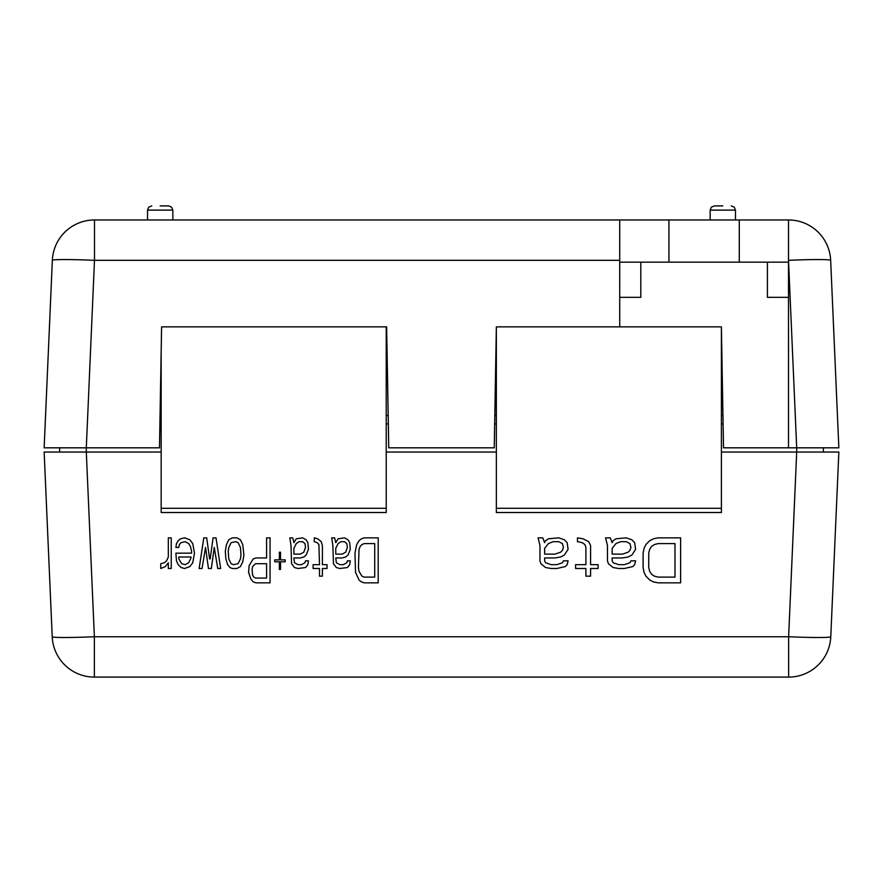 <?xml version="1.0" encoding="UTF-8"?>
<svg xmlns="http://www.w3.org/2000/svg" width="883" height="883" viewBox="0 0 883 883"><rect width="100%" height="100%" fill="white"/><g stroke="black" fill="none" stroke-linecap="round" stroke-linejoin="round"><path stroke-width="1.32" d="M161.6 326.865L159.481 447.824L86.302 447.824L94.492 260.319L94.492 219.966L619.723 219.966L619.723 326.865L496.356 326.865L494.248 447.824L388.752 447.824L386.644 326.865L161.6 326.865L386.224 326.865L386.224 512.526L161.17 512.526L386.224 512.526M619.723 219.966L788.508 219.966A42.196 42.196 0 0 1 830.66 260.319A42.196 42.196 0 0 0 788.508 219.966L788.508 447.824L723.519 447.824L721.4 326.865L721.4 423.917L723.1 423.917M722.813 205.905L714.369 205.905L722.813 205.905M160.187 205.905L168.631 205.905L160.187 205.905M838.85 447.824L830.66 260.319L838.85 447.824L788.508 447.824M386.224 452.052L496.356 452.052L496.356 512.526L721.4 512.526L721.4 452.052L838.85 452.052L830.782 636.742A42.196 42.196 0 0 1 788.629 677.095A42.196 42.196 0 0 0 830.782 636.742A42.196 1.843 -177.5 0 1 788.629 636.742L796.698 452.052L823.375 452.052L823.375 447.824L796.698 447.824L788.508 260.319A42.196 1.843 -2.5 0 1 830.66 260.319M86.302 447.824L59.625 447.824L59.625 452.052L86.302 452.052L86.302 447.824L44.15 447.824L52.34 260.319A42.196 1.843 2.5 0 1 94.492 260.319L619.723 260.319M619.723 326.865L721.4 326.865L722.945 415.474L721.4 415.474M94.492 219.966A42.196 42.196 0 0 0 52.34 260.319L44.15 447.824M619.723 262.163L788.508 262.163M739.281 262.163L739.281 219.966M668.95 262.163L668.95 219.966M767.404 262.163L767.404 297.328L788.508 297.328M640.815 262.163L640.815 297.328L619.723 297.328M161.17 512.526L161.17 452.052L44.15 452.052L52.218 636.742A42.196 42.196 0 0 0 94.371 677.095L94.371 636.742A42.196 1.843 177.5 0 1 52.218 636.742M658.111 582.857L680.616 582.857L680.616 537.846L658.111 537.846L653.42 538.807L649.667 540.716L645.915 544.557L644.038 548.387L643.1 553.166L643.1 567.537L644.038 572.327L645.915 576.158L649.667 579.988L653.42 581.897L658.111 582.857M605.595 537.846L607.471 545.506L607.471 560.837L608.409 563.707L613.1 567.537L618.729 568.497L624.347 568.497L632.791 566.577L634.667 564.667L635.605 560.837L630.915 560.837L629.976 562.747L624.347 564.667L618.729 564.667L613.1 562.747L612.162 560.837L612.162 557.957L622.471 557.957L628.1 556.996L631.853 555.087L635.605 549.336L634.667 542.637L631.853 539.767L626.224 537.846L615.915 538.807L613.1 540.716L612.162 542.637L610.285 537.846L605.595 537.846M577.471 541.676L582.151 542.637L584.965 544.557L585.904 547.427L585.904 564.667L575.595 564.667L575.595 568.497L585.904 568.497L585.904 576.158L590.595 576.158L590.595 568.497L598.1 568.497L598.1 564.667L590.595 564.667L590.595 545.506L588.718 541.676L583.089 538.807L577.471 537.846L577.471 541.676M538.078 537.846L539.954 545.506L539.954 560.837L540.893 563.707L545.584 567.537L551.213 568.497L556.842 568.497L565.275 566.577L567.151 564.667L568.089 560.837L563.398 560.837L562.46 562.747L556.842 564.667L551.213 564.667L545.584 562.747L544.645 560.837L544.645 557.957L554.966 557.957L560.584 556.996L564.336 555.087L568.089 549.336L567.151 542.637L564.336 539.767L558.707 537.846L548.398 538.807L545.584 540.716L544.645 542.637L542.769 537.846L538.078 537.846M364.249 582.857L378.2 582.857L378.2 537.846L364.249 537.846L361.346 538.807L359.017 540.716L356.699 544.557L354.955 553.166L355.529 572.327L359.017 579.988L361.346 581.897L364.249 582.857M331.699 537.846L332.858 545.506L333.443 563.707L336.346 567.537L339.834 568.497L347.394 567.537L349.723 564.667L350.297 560.837L347.394 560.837L346.809 562.747L343.321 564.667L339.834 564.667L336.346 562.747L335.761 557.957L342.163 557.957L345.65 556.996L347.979 555.087L350.297 549.336L349.723 542.637L347.979 539.767L344.48 537.846L338.09 538.807L335.761 542.637L334.602 537.846L331.699 537.846M314.26 541.676L317.163 542.637L318.906 544.557L319.491 564.667L313.09 564.667L313.09 568.497L319.491 568.497L319.491 576.158L322.394 576.158L322.394 568.497L327.041 568.497L327.041 564.667L322.394 564.667L322.394 545.506L321.235 541.676L317.748 538.807L314.26 537.846L314.26 541.676M289.834 537.846L291.004 545.506L291.578 563.707L294.492 567.537L297.979 568.497L305.529 567.537L307.858 564.667L308.443 560.837L305.529 560.837L304.955 562.747L301.467 564.667L297.979 564.667L294.492 562.747L293.907 557.957L300.297 557.957L303.785 556.996L306.114 555.087L308.443 549.336L307.858 542.637L306.114 539.767L302.626 537.846L296.235 538.807L293.907 542.637L292.748 537.846L289.834 537.846M285.187 559.877L280.529 559.877L280.529 552.217L279.37 552.217L279.37 559.877L274.723 559.877L274.723 561.787L279.37 561.787L279.37 569.447L280.529 569.447L280.529 561.787L285.187 561.787L285.187 559.877M248.564 572.327L250.882 579.027L253.211 581.897L256.114 582.857L270.066 582.857L270.066 537.846L266.578 537.846L266.578 557.957L256.114 557.957L253.211 558.917L249.138 565.617L248.564 572.327M236.931 537.846L232.284 537.846L228.796 539.767L226.467 544.557L225.308 551.257L225.882 558.917L227.626 564.667L229.955 567.537L232.284 568.497L236.931 568.497L240.419 566.577L242.748 561.787L243.907 555.087L242.748 544.557L240.419 539.767L236.931 537.846M217.748 568.497L220.651 568.497L216.004 537.846L213.09 537.846L210.187 558.917L209.602 558.917L206.699 537.846L203.796 537.846L199.139 568.497L202.052 568.497L205.54 547.427L208.443 568.497L211.346 568.497L214.26 547.427L217.748 568.497M194.492 553.166L192.748 543.597L189.845 539.767L184.613 537.846L180.54 538.807L178.211 540.716L176.468 543.597L175.883 547.427L178.796 547.427L179.37 544.557L181.114 542.637L185.187 541.676L188.675 543.597L190.419 546.467L191.589 551.257L191.589 553.166L175.883 553.166L176.468 560.837L178.211 564.667L181.114 567.537L184.613 568.497L189.845 566.577L192.748 562.747L194.492 553.166M168.333 537.846L168.333 556.996L166.589 560.837L164.26 562.747L160.772 563.707L160.772 568.497L165.419 566.577L168.333 562.747L168.333 568.497L171.236 568.497L171.236 537.846L168.333 537.846M674.987 577.107L658.111 577.107L654.358 576.158L651.544 574.237L649.667 571.367L648.729 567.537L648.729 553.166L649.667 549.336L651.544 546.467L654.358 544.557L658.111 543.597L674.987 543.597L674.987 577.107M612.162 554.127L612.162 548.387L615.915 543.597L620.606 541.676L626.224 541.676L629.976 543.597L630.915 547.427L629.976 550.297L628.1 552.217L622.471 554.127L612.162 554.127M544.645 554.127L544.645 548.387L548.398 543.597L553.089 541.676L558.707 541.676L562.46 543.597L563.398 547.427L562.46 550.297L560.584 552.217L554.966 554.127L544.645 554.127M374.712 577.107L364.249 577.107L361.931 576.158L359.017 571.367L358.443 567.537L359.017 549.336L360.187 546.467L361.931 544.557L364.249 543.597L374.712 543.597L374.712 577.107M335.761 554.127L335.761 548.387L338.09 543.597L340.993 541.676L344.48 541.676L346.809 543.597L347.394 547.427L345.65 552.217L342.163 554.127L335.761 554.127M293.907 554.127L293.907 548.387L296.235 543.597L299.138 541.676L302.626 541.676L304.955 543.597L305.529 547.427L303.785 552.217L300.297 554.127L293.907 554.127M255.54 563.707L266.578 563.707L266.578 578.067L255.54 578.067L253.796 577.107L252.626 575.197L252.052 569.447L252.626 566.577L255.54 563.707M235.772 541.676L238.09 542.637L240.419 547.427L241.004 555.087L240.419 558.917L238.09 563.707L233.443 564.667L231.114 563.707L228.796 558.917L228.211 551.257L228.796 547.427L231.114 542.637L235.772 541.676M191.004 557.957L188.675 562.747L185.187 564.667L181.699 563.707L178.796 558.917L178.796 556.996L191.004 556.996L191.004 557.957M496.356 452.052L496.356 326.865M386.224 423.917L388.343 423.917M494.657 423.917L496.356 423.917M159.9 423.917L161.17 423.917M721.4 452.052L721.4 423.917M386.224 415.474L388.189 415.474M494.811 415.474L496.356 415.474M160.055 415.474L161.17 415.474M86.302 452.052L94.371 636.742L788.629 636.742L788.629 677.095L94.371 677.095M161.17 508.31L386.224 508.31L161.17 508.31M496.356 508.31L721.4 508.31L496.356 508.31M496.356 512.526L721.4 512.526M386.224 345.154L386.964 345.154M161.17 452.052L161.17 351.037M710.153 219.966L710.153 210.121L735.473 210.121L734.259 207.163L731.245 205.905L734.259 207.163L735.473 210.121L735.473 219.966M147.527 219.966L147.527 210.121L172.847 210.121L171.633 207.163L168.631 205.905L171.633 207.163L172.847 210.121L172.847 219.966M796.698 452.052L796.698 447.824M147.527 210.121L148.741 207.163L151.755 205.905L148.741 207.163L147.527 210.121M710.153 210.121L711.367 207.163L714.369 205.905L711.367 207.163L710.153 210.121"/></g></svg>
